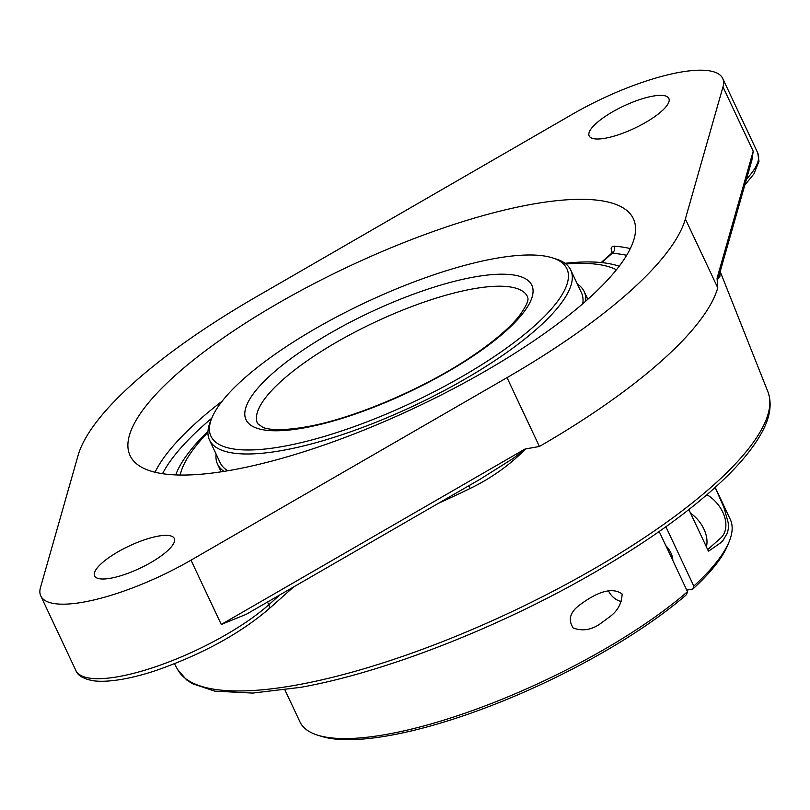 <?xml version="1.0" encoding="UTF-8"?>
<svg xmlns="http://www.w3.org/2000/svg" width="810" height="810" viewBox="0 0 810 810"><rect width="100%" height="100%" fill="white"/><g stroke="black" fill="none" stroke-linecap="round" stroke-linejoin="round"><path stroke-width="1.21" d="M468.868 485.727L470.073 488.491C491.214 478.254 509.743 465.061 525.639 448.922L512.851 458.652L479.945 479.328M722.965 86.923L685.371 218.973A334.672 93.909 154.8 0 1 507.019 377.642L190.998 560.166A117.43 32.947 154.8 0 1 84.037 602.022A117.43 32.947 154.8 0 1 40.794 595.968A117.43 32.947 154.8 0 1 40.5 587.452L78.094 455.402A334.672 93.909 154.8 0 1 256.446 296.733L572.457 114.21A117.43 32.947 154.8 0 1 722.672 78.408A117.43 32.947 154.8 0 1 722.965 86.923L753.219 151.227L751.872 160.248L719.736 273.142L717.619 278.438L717.093 278.154L717.812 279.197L719.898 276.261L720.08 271.937M717.063 278.265L717.761 287.813A334.672 93.909 -25.2 0 1 539.409 446.482L525.639 448.922M525.012 449.034L221.262 624.469L246.25 614.314L480.36 479.085M630.312 248.589A278.134 78.043 -25.2 0 0 614.021 246.159A5.224 4.485 -85.8 0 1 612.208 253.277L611.651 253.216L612.39 252.082L612.492 253.074M614.021 246.159L612.168 246.665L611.145 248.478L611.682 253.196M626.656 255.302A272.909 76.575 154.8 0 0 612.208 253.277L601.729 262.602A254.644 71.452 154.8 0 1 619.174 266.257A254.644 71.452 154.8 0 0 565.005 263.301M175.73 474.923A254.644 71.452 154.8 0 1 207.978 431.305A254.644 71.452 154.8 0 0 175.73 474.923M176.388 374.412A278.134 78.043 154.8 0 1 444.184 227.701A278.134 78.043 154.8 0 1 633.39 218.771A278.134 78.043 154.8 0 1 587.078 299.963A278.134 78.043 154.8 0 1 319.282 446.675A278.134 78.043 154.8 0 1 130.076 455.615A278.134 78.043 154.8 0 1 176.388 374.412M605.394 138.206A44.034 12.352 154.8 0 1 589.174 135.938A44.034 12.352 154.8 0 1 623.761 106.009A44.034 12.352 154.8 0 1 668.868 98.445A44.034 12.352 154.8 0 1 649.579 120.072A44.034 12.352 154.8 0 1 605.394 138.206M110.818 578.198A44.034 12.352 154.8 0 1 94.598 575.93A44.034 12.352 154.8 0 1 129.175 546.001A44.034 12.352 154.8 0 1 174.282 538.437A44.034 12.352 154.8 0 1 154.994 560.064A44.034 12.352 154.8 0 1 110.818 578.198M211.866 417.98L210.418 421.504A199.624 56.011 -25.2 0 0 209.506 440.033A199.624 56.011 -25.2 0 0 345.303 433.623A199.624 56.011 -25.2 0 0 537.516 328.313A199.624 56.011 -25.2 0 0 570.756 270.034A199.624 56.011 -25.2 0 0 555.893 258.937L552.258 257.803A196.688 55.191 154.8 0 1 534.154 326.157A196.688 55.191 154.8 0 1 319.535 437.825A196.688 55.191 154.8 0 1 211.866 417.98A196.688 55.191 154.8 0 1 365.432 302.545A196.688 55.191 154.8 0 1 552.258 257.803M582.754 303.74A199.624 56.011 -25.2 0 0 581.479 292.825L570.756 270.034M209.506 440.033L220.219 462.814A199.624 56.011 -25.2 0 0 227.823 470.762M216.088 454.025A202.611 56.852 -25.2 0 0 217.525 464.089A202.611 56.852 -25.2 0 0 224.026 471.39M585.66 301.219A202.611 56.852 -25.2 0 0 584.172 291.549A202.611 56.852 -25.2 0 0 577.338 284.026M616.43 269.76A246.594 69.194 -25.2 0 0 596.312 264.202A246.594 69.194 -25.2 0 0 565.896 263.979M207.937 432.429A246.594 69.194 -25.2 0 0 180.174 475.045M217.525 464.089L220.3 469.972A202.611 56.852 -25.2 0 0 221.312 471.805M587.716 299.396A202.611 56.852 -25.2 0 0 586.946 297.442L584.172 291.549M317.692 735.176L321.327 736.31A234.849 65.904 -25.2 0 0 686.536 594.631L687.498 591.685A237.786 66.724 154.8 0 1 317.692 735.176A237.786 66.724 154.8 0 1 299.983 721.943L284.907 689.917M715.23 487.417L730.296 519.453A237.786 66.724 154.8 0 1 729.202 541.525A237.786 66.724 154.8 0 1 693.805 586.076L692.833 589.022A234.849 65.904 -25.2 0 0 727.765 545.049L729.202 541.525M687.498 591.685L659.188 531.502M622.11 594.003C621.817 603.379 617.615 611.044 609.495 616.987L599.734 624.135C591.087 630.018 582.258 631.314 573.267 628.023C567.972 620.146 569.845 612.664 578.887 605.576C591.26 596.271 609.738 584.972 622.11 594.003M665.891 526.763L693.805 586.076M692.833 589.022L686.769 590.125M665.881 545.737A18.792 13.071 48.3 0 1 672.857 560.571M715.149 487.488L723.958 507.495L728.241 522.855L728.382 528.322L727.491 532.869L723.046 540.402L720.475 542.943L708.456 551.235L688.854 509.581M621.483 601.536A14.438 10.044 48.3 0 1 618.992 600.848A14.438 10.044 48.3 0 1 608.594 591.047M707.687 549.605L720.627 538.093A29.352 20.432 -131.7 0 0 706.948 494.728M690.535 513.155A29.352 20.432 48.3 0 1 706.411 546.892M438.372 503.344A334.378 93.828 -25.2 0 0 470.073 488.491M720.181 271.563L767.921 391.797A326.238 91.54 154.8 0 1 712.972 485.575A326.238 91.54 154.8 0 1 297.067 684.956A326.238 91.54 154.8 0 1 177.643 669.566L174.454 663.754M268.414 609.363A5.224 3.635 -131.7 0 0 268.798 604.756A117.43 32.947 154.8 0 1 119.1 676.532A117.43 32.947 154.8 0 1 75.846 670.477C77.74 675.712 83.865 679.185 94.233 680.896C112.641 682.951 139.391 676.299 158.355 669.667C202.976 653.792 239.669 633.693 268.414 609.363L293.574 586.977M279.936 594.854L268.798 604.756L267.513 602.033M744.795 185.105L753.877 173.978L758.99 161.291L757.735 152.908A117.43 32.947 154.8 0 1 746.496 179.121M162.516 473.708A272.909 76.575 154.8 0 1 211.785 418.173M222.193 401.122A278.134 78.043 -25.2 0 0 198.248 420.876A278.134 78.043 -25.2 0 0 155.014 472.25M753.219 151.227L717.093 278.154M685.371 218.973L717.761 287.813M507.019 377.642L539.409 446.482M190.998 560.166L221.262 624.469M282.427 380.092A149.131 41.847 154.8 0 1 426.019 301.431A149.131 41.847 154.8 0 1 527.472 296.632C526.895 297.898 532.089 298.283 518.805 316.507C509.561 327.908 494.95 340.473 474.994 354.213C427.315 387.231 354.324 418.578 306.22 426.86C278.822 431.588 267.037 429.128 262.966 427.407L257.59 423.63A149.131 41.847 154.8 0 1 282.427 380.092M304.185 427.872A157.94 44.317 -25.2 0 0 505.541 331.341A157.94 44.317 -25.2 0 0 473.668 277.101A157.94 44.317 -25.2 0 0 272.322 373.623A157.94 44.317 -25.2 0 0 304.185 427.872M767.921 391.797C772.386 404.139 770.026 418.274 760.853 434.221C753.928 446.462 743.57 459.564 729.769 473.536C696.671 506.665 650.389 540.331 590.925 574.503C497.451 628.276 383.14 672.745 300.672 687.336L252.71 693.087L214.772 691.143L192.253 683.62L186.644 679.924L177.643 669.566M722.672 78.408L757.735 152.908M611.651 253.216L601.172 262.541M40.794 595.968L75.846 670.477"/></g></svg>
